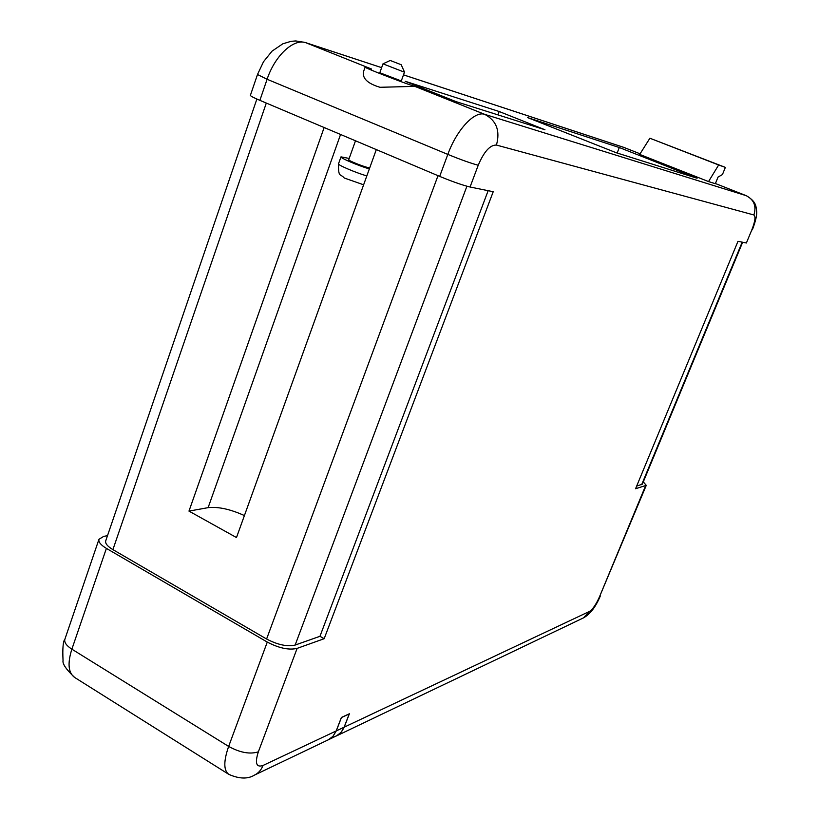 <?xml version="1.0" encoding="UTF-8"?>
<svg xmlns="http://www.w3.org/2000/svg" width="819" height="819" viewBox="0 0 819 819"><rect width="100%" height="100%" fill="white"/><g stroke="black" fill="none" stroke-linecap="round" stroke-linejoin="round"><path stroke-width="1.23" d="M336.281 730.906L333.046 736.261L328.296 739.823L337.674 735.237L341.482 731.838L343.785 728.04L349.252 713.953L341.421 717.546L336.281 730.906L344.134 727.19M369.338 168.949C357.668 165.438 339.885 157.842 340.991 156.859L349.191 158.446M257.494 74.498L250.379 95.373C250.399 95.997 253.573 97.656 259.879 100.348L439.68 176.392L447.819 154.412L267.096 79.269L257.494 74.498L263.503 61.742L272.031 51.147L282.842 43.796L291.154 41.308L295.802 40.95L305.047 42.434L381.623 67.649L305.968 42.772L371.642 69.072L365.11 67.148L363.749 70.987C361.773 78 367.178 83.436 379.975 87.285L414.854 86.374L484.807 114.384L746.222 195.669L715.407 183.517L746.222 195.669C754.033 199.734 756.592 206.173 753.9 214.977C755.794 216.441 755.118 221.376 751.862 229.791L746.375 242.997L737.991 241.298L635.575 488.738L646.263 485.36L643.304 481.879M365.11 67.148C363.411 67.353 401.863 82.361 412.837 85.77L414.854 86.374M390.868 60.719L401.177 64.721L390.868 60.719M403.163 71.703L382.985 63.841L379.811 72.748L401.3 80.948L404.504 72.072L403.163 71.703M369.748 167.813L368.601 167.67C363.708 166.789 347.84 160.452 348.73 159.736L355.497 140.786M64.885 639.229C64.056 642.311 66.38 645.628 71.867 649.17L228.644 746.426L267.281 642.076L106.398 548.392L71.867 649.17C67.363 663.451 68.294 672.88 74.652 677.456C66.185 669.44 62.316 663.789 63.043 660.513C62.459 648.331 63.073 641.236 64.885 639.229L98.966 539.291L103.706 536.384L107.514 535.657M256.879 99.048L105.723 540.868C105.067 543.427 107.463 546.355 112.899 549.631L266.595 639.015C277.774 644.85 287.285 646.867 295.137 645.065L319.963 636.302L324.17 638.707L493.222 191.707L470.065 187.019C462.735 185.258 452.61 181.716 439.68 176.392M324.17 638.707L297.123 648.382L258.354 751.832C254.729 763.175 256.275 767.731 263.001 765.478L336.199 730.937L341.39 717.444L349.375 713.779L344.215 727.159L589.557 611.394C592.813 609.244 596.14 604.34 599.549 596.682L645.546 485.872M376.31 149.59L236.486 537.551L188.974 511.107L324.14 127.529M336.199 730.937L332.964 736.291L328.962 739.485L254.535 775.071C258.425 773.167 261.251 769.973 263.001 765.478M544.952 129.74L499.18 111.517L405.21 81.286L456.009 101.617L544.952 129.74M527.62 117.598L616.123 152.703L697.082 178.235L619.307 147.522L527.62 117.598M708.537 181.572L715.335 183.712L718.038 177.078L722.44 174.56L725.368 167.393L718.652 164.988L708.537 181.572L639.7 154.412L649.897 138.227L725.368 167.393M98.966 539.291C98.28 541.953 100.757 544.983 106.398 548.392M589.557 611.394L583.486 617.874L336.312 735.994L341.011 732.462L344.215 727.159M751.862 229.791L746.375 242.997M267.281 642.076C278.972 648.187 288.923 650.286 297.123 648.382M497.921 114.865L499.18 111.517M617.147 153.02L619.307 147.522M718.652 164.988L649.897 138.227M319.963 636.302L488.155 190.684M188.974 511.107L208.118 507.647C218.212 506.551 230.313 509.193 244.41 515.571M636.67 486.087L642.352 484.172L742.649 242.25M363.626 184.797L344.246 177.999C340.264 173.218 338.339 178.245 338.513 163.81C337.397 164.854 355.139 172.481 366.81 175.942M753.9 214.977L496.437 145.065C490.1 144.85 484.029 151.576 478.224 165.254L470.065 187.019M599.549 596.682L646.263 485.36M112.899 549.631L266.308 103.071M266.595 639.015L438.001 175.686M305.047 42.434L305.968 42.772C293.857 38.104 274.918 55.528 267.096 79.269L259.879 100.348M478.224 165.254C470.935 163.309 460.81 159.695 447.819 154.412C456.715 129.668 474.723 110.524 484.807 114.384C496.478 120.639 500.348 130.866 496.437 145.065M624.303 147.594L640.079 153.808L623.955 147.451L403.491 74.877M623.955 147.451L623.31 147.215L623.955 147.451M74.652 677.456L228.757 774.334C223.556 770.454 223.526 761.158 228.644 746.426C240.08 752.692 249.979 754.494 258.354 751.832M746.559 195.802L746.355 195.721C756.817 201.935 755.814 206.623 756.602 210.759C757.196 214.455 755.783 220.813 752.364 229.832M295.137 645.065L466.912 186.241M208.118 507.647L340.561 134.47M641.656 484.674L742.188 242.148M338.513 163.81L340.991 156.859M390.161 60.504L382.995 63.841M403.501 74.857L623.31 147.215M228.757 774.334C239.24 778.982 247.829 779.227 254.535 775.071M583.486 617.874C590.079 614.27 595.7 606.961 600.358 595.935M401.177 64.721L404.504 72.072"/></g></svg>
